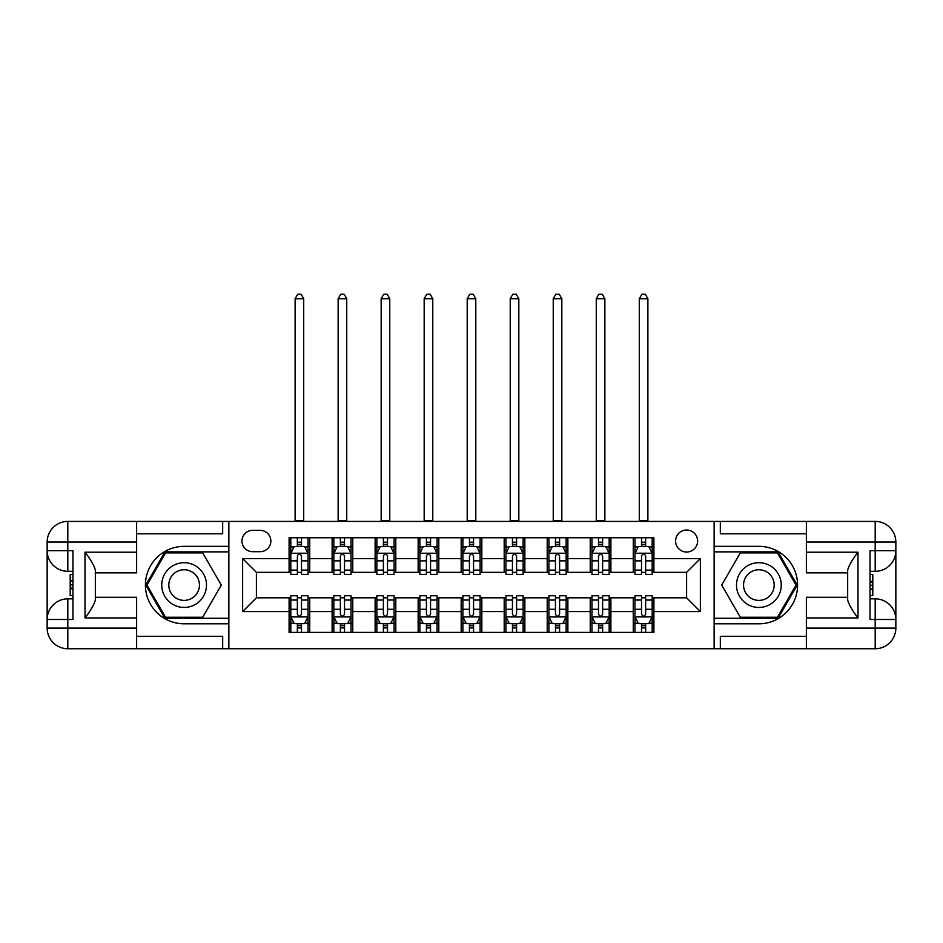 <?xml version="1.0" encoding="UTF-8"?>
<svg xmlns="http://www.w3.org/2000/svg" width="943" height="943" viewBox="0 0 943 943"><rect width="100%" height="100%" fill="white"/><g stroke="black" fill="none" stroke-linecap="round" stroke-linejoin="round"><path stroke-width="1.41" d="M686.598 530.013A11.01 11.01 0 0 0 675.589 541.023A11.01 11.01 0 0 0 686.598 552.032A11.01 11.01 0 0 0 697.608 541.023A11.01 11.01 0 0 0 686.598 530.013M806.371 533.797L720.322 533.797L720.322 521.408L714.134 521.408L714.134 546.351L758.879 546.351A38.722 38.722 0 0 1 797.589 585.073A38.722 38.722 0 0 1 758.879 623.795L714.134 623.795L714.134 648.737L714.134 521.408L228.866 521.408L228.866 648.737L806.371 648.737L806.371 628.097L875.198 628.097L875.198 619.492L870.035 619.492L870.035 550.653L875.198 550.653L875.198 542.048L806.371 542.048L806.371 552.209L857.989 552.209L857.989 617.936C852.484 610.864 849.042 604.911 847.663 600.054L847.663 570.091C849.042 565.234 852.484 559.27 857.989 552.209M252.618 551.69L260.185 551.69A10.668 10.668 0 0 0 270.853 541.023A10.668 10.668 0 0 0 260.185 530.355L252.618 530.355A10.668 10.668 0 0 0 241.95 541.023A10.668 10.668 0 0 0 252.618 551.69M289.1 611.571L242.634 611.571L242.634 558.574L289.1 558.574L289.1 572.342L256.402 572.342L256.402 597.803L289.1 597.803L289.1 632.399L653.9 632.399L653.9 597.803L686.598 597.803L686.598 572.342L653.9 572.342L653.9 558.574L700.366 558.574L700.366 611.571L653.9 611.571M653.9 558.574L653.9 537.746L289.1 537.746L289.1 558.574M633.26 537.746L633.26 572.342L634.981 572.342M641.511 572.342L645.649 572.342M652.179 572.342L653.9 572.342M633.26 572.342L609.166 572.342M590.235 537.746L590.235 572.342L591.956 572.342M598.499 572.342L602.624 572.342M590.235 572.342L566.142 572.342M547.211 537.746L547.211 572.342L548.932 572.342M555.474 572.342L559.6 572.342M547.211 572.342L523.129 572.342M504.199 537.746L504.199 572.342L505.919 572.342M512.45 572.342L516.587 572.342M504.199 572.342L480.105 572.342M461.174 537.746L461.174 572.342L462.895 572.342M469.437 572.342L473.563 572.342M461.174 572.342L437.08 572.342M418.15 537.746L418.15 572.342L419.871 572.342M426.413 572.342L430.55 572.342M418.15 572.342L394.068 572.342M375.137 537.746L375.137 572.342L376.858 572.342M383.4 572.342L387.526 572.342M375.137 572.342L351.044 572.342M332.113 537.746L332.113 572.342L333.834 572.342M340.376 572.342L344.501 572.342M332.113 572.342L308.019 572.342M289.1 572.342L290.821 572.342M297.351 572.342L301.489 572.342M289.1 597.803L290.821 597.803M297.351 597.803L301.489 597.803M308.019 597.803L309.74 597.803L309.74 632.399M333.834 597.803L309.74 597.803M340.376 597.803L344.501 597.803M351.044 597.803L352.765 597.803L352.765 632.399M376.858 597.803L352.765 597.803M383.4 597.803L387.526 597.803M394.068 597.803L395.789 597.803L395.789 632.399M419.871 597.803L395.789 597.803M426.413 597.803L430.55 597.803M437.08 597.803L438.801 597.803L438.801 632.399M462.895 597.803L438.801 597.803M469.437 597.803L473.563 597.803M480.105 597.803L481.826 597.803L481.826 632.399M505.919 597.803L481.826 597.803M512.45 597.803L516.587 597.803M523.129 597.803L524.85 597.803L524.85 632.399M548.932 597.803L524.85 597.803M555.474 597.803L559.6 597.803M566.142 597.803L567.863 597.803L567.863 632.399M591.956 597.803L567.863 597.803M598.499 597.803L602.624 597.803M609.166 597.803L610.887 597.803L610.887 632.399M634.981 597.803L610.887 597.803M641.511 597.803L645.649 597.803M652.179 597.803L653.9 597.803M309.74 537.746L309.74 572.342M289.1 546.351L290.821 546.351M297.351 546.351L301.489 546.351M308.019 546.351L309.74 546.351M289.1 623.795L290.821 623.795M297.351 623.795L301.489 623.795M308.019 623.795L309.74 623.795M332.113 597.803L332.113 632.399M352.765 537.746L352.765 572.342M332.113 546.351L333.834 546.351M340.376 546.351L344.501 546.351M351.044 546.351L352.765 546.351M332.113 623.795L333.834 623.795M340.376 623.795L344.501 623.795M351.044 623.795L352.765 623.795M375.137 597.803L375.137 632.399M375.137 623.795L376.858 623.795M383.4 623.795L387.526 623.795M394.068 623.795L395.789 623.795M395.789 537.746L395.789 572.342M375.137 546.351L376.858 546.351M383.4 546.351L387.526 546.351M394.068 546.351L395.789 546.351M418.15 597.803L418.15 632.399M418.15 623.795L419.871 623.795M426.413 623.795L430.55 623.795M437.08 623.795L438.801 623.795M438.801 537.746L438.801 572.342M418.15 546.351L419.871 546.351M426.413 546.351L430.55 546.351M437.08 546.351L438.801 546.351M461.174 597.803L461.174 632.399M461.174 623.795L462.895 623.795M469.437 623.795L473.563 623.795M480.105 623.795L481.826 623.795M481.826 537.746L481.826 572.342M461.174 546.351L462.895 546.351M469.437 546.351L473.563 546.351M480.105 546.351L481.826 546.351M504.199 597.803L504.199 632.399M504.199 623.795L505.919 623.795M512.45 623.795L516.587 623.795M523.129 623.795L524.85 623.795M524.85 537.746L524.85 572.342M504.199 546.351L505.919 546.351M512.45 546.351L516.587 546.351M523.129 546.351L524.85 546.351M547.211 597.803L547.211 632.399M547.211 623.795L548.932 623.795M555.474 623.795L559.6 623.795M566.142 623.795L567.863 623.795M567.863 537.746L567.863 572.342M547.211 546.351L548.932 546.351M555.474 546.351L559.6 546.351M566.142 546.351L567.863 546.351M590.235 597.803L590.235 632.399M590.235 623.795L591.956 623.795M598.499 623.795L602.624 623.795M609.166 623.795L610.887 623.795M610.887 537.746L610.887 572.342M590.235 546.351L591.956 546.351M598.499 546.351L602.624 546.351M609.166 546.351L610.887 546.351M633.26 597.803L633.26 632.399M633.26 623.795L634.981 623.795M641.511 623.795L645.649 623.795M652.179 623.795L653.9 623.795M633.26 546.351L634.981 546.351M641.511 546.351L645.649 546.351M652.179 546.351L653.9 546.351M256.402 572.342L242.634 558.574M256.402 597.803L242.634 611.571M700.366 558.574L686.598 572.342M700.366 611.571L686.598 597.803M301.489 542.225L297.351 542.225M308.019 570.091L301.489 570.091L301.489 574.405L308.019 574.405L308.019 553.411L304.577 546.527L294.263 546.527L290.821 553.411L290.821 574.405L297.351 574.405L297.351 570.091L290.821 570.091M290.821 553.411L290.821 537.746M308.019 553.411L308.019 537.746M297.351 546.527L297.351 537.746M301.489 537.746L301.489 546.527M301.489 570.091L301.489 555.993C300.11 553.341 298.731 553.341 297.351 555.993L297.351 570.091M295.112 521.408L295.112 298.731L303.717 298.731L301.135 294.263L297.693 294.263L295.112 298.731M303.717 521.408L303.717 298.731M297.351 627.92L301.489 627.92M290.821 600.054L297.351 600.054L297.351 595.74L290.821 595.74L290.821 616.734L294.263 623.618L304.577 623.618L308.019 616.734L308.019 595.74L301.489 595.74L301.489 600.054L308.019 600.054M308.019 616.734L308.019 632.399M290.821 616.734L290.821 632.399M301.489 623.618L301.489 632.399M297.351 632.399L297.351 623.618M297.351 600.054L297.351 614.152C298.731 616.805 300.11 616.805 301.489 614.152L301.489 600.054M344.501 542.225L340.376 542.225M351.044 570.091L344.501 570.091L344.501 574.405L351.044 574.405L351.044 553.411L347.602 546.527L337.276 546.527L333.834 553.411L333.834 574.405L340.376 574.405L340.376 570.091L333.834 570.091M333.834 553.411L333.834 537.746M351.044 553.411L351.044 537.746M340.376 546.527L340.376 537.746M344.501 537.746L344.501 546.527M344.501 570.091L344.501 555.993C343.134 553.341 341.755 553.341 340.376 555.993L340.376 570.091M338.136 521.408L338.136 298.731L346.741 298.731L344.16 294.263L340.718 294.263L338.136 298.731M346.741 521.408L346.741 298.731M387.526 542.225L383.4 542.225M394.068 570.091L387.526 570.091L387.526 574.405L394.068 574.405L394.068 553.411L390.626 546.527L380.3 546.527L376.858 553.411L376.858 574.405L383.4 574.405L383.4 570.091L376.858 570.091M376.858 553.411L376.858 537.746M394.068 553.411L394.068 537.746M383.4 546.527L383.4 537.746M387.526 537.746L387.526 546.527M387.526 570.091L387.526 555.993C386.147 553.341 384.768 553.341 383.4 555.993L383.4 570.091M381.161 521.408L381.161 298.731L389.765 298.731L387.184 294.263L383.742 294.263L381.161 298.731M389.765 521.408L389.765 298.731M430.55 542.225L426.413 542.225M437.08 570.091L430.55 570.091L430.55 574.405L437.08 574.405L437.08 553.411L433.639 546.527L423.313 546.527L419.871 553.411L419.871 574.405L426.413 574.405L426.413 570.091L419.871 570.091M419.871 553.411L419.871 537.746M437.08 553.411L437.08 537.746M426.413 546.527L426.413 537.746M430.55 537.746L430.55 546.527M430.55 570.091L430.55 555.993C429.171 553.341 427.792 553.341 426.413 555.993L426.413 570.091M424.173 521.408L424.173 298.731L432.778 298.731L430.197 294.263L426.755 294.263L424.173 298.731M432.778 521.408L432.778 298.731M340.376 627.92L344.501 627.92M333.834 600.054L340.376 600.054L340.376 595.74L333.834 595.74L333.834 616.734L337.276 623.618L347.602 623.618L351.044 616.734L351.044 595.74L344.501 595.74L344.501 600.054L351.044 600.054M351.044 616.734L351.044 632.399M333.834 616.734L333.834 632.399M344.501 623.618L344.501 632.399M340.376 632.399L340.376 623.618M340.376 600.054L340.376 614.152C341.755 616.805 343.122 616.805 344.501 614.152L344.501 600.054M383.4 627.92L387.526 627.92M376.858 600.054L383.4 600.054L383.4 595.74L376.858 595.74L376.858 616.734L380.3 623.618L390.626 623.618L394.068 616.734L394.068 595.74L387.526 595.74L387.526 600.054L394.068 600.054M394.068 616.734L394.068 632.399M376.858 616.734L376.858 632.399M387.526 623.618L387.526 632.399M383.4 632.399L383.4 623.618M383.4 600.054L383.4 614.152C384.768 616.805 386.147 616.805 387.526 614.152L387.526 600.054M426.413 627.92L430.55 627.92M419.871 600.054L426.413 600.054L426.413 595.74L419.871 595.74L419.871 616.734L423.313 623.618L433.639 623.618L437.08 616.734L437.08 595.74L430.55 595.74L430.55 600.054L437.08 600.054M437.08 616.734L437.08 632.399M419.871 616.734L419.871 632.399M430.55 623.618L430.55 632.399M426.413 632.399L426.413 623.618M426.413 600.054L426.413 614.152C427.792 616.805 429.171 616.805 430.55 614.152L430.55 600.054M473.563 542.225L469.437 542.225M480.105 570.091L473.563 570.091L473.563 574.405L480.105 574.405L480.105 553.411L476.663 546.527L466.337 546.527L462.895 553.411L462.895 574.405L469.437 574.405L469.437 570.091L462.895 570.091M462.895 553.411L462.895 537.746M480.105 553.411L480.105 537.746M469.437 546.527L469.437 537.746M473.563 537.746L473.563 546.527M473.563 570.091L473.563 555.993C472.195 553.341 470.816 553.341 469.437 555.993L469.437 570.091M467.198 521.408L467.198 298.731L475.802 298.731L473.221 294.263L469.779 294.263L467.198 298.731M475.802 521.408L475.802 298.731M469.437 627.92L473.563 627.92M462.895 600.054L469.437 600.054L469.437 595.74L462.895 595.74L462.895 616.734L466.337 623.618L476.663 623.618L480.105 616.734L480.105 595.74L473.563 595.74L473.563 600.054L480.105 600.054M480.105 616.734L480.105 632.399M462.895 616.734L462.895 632.399M473.563 623.618L473.563 632.399M469.437 632.399L469.437 623.618M469.437 600.054L469.437 614.152C470.805 616.805 472.184 616.805 473.563 614.152L473.563 600.054M172.946 565.694A22.373 22.373 0 0 0 164.754 596.259A22.373 22.373 0 0 0 195.307 604.451A22.373 22.373 0 0 0 203.499 573.886A22.373 22.373 0 0 0 172.946 565.694M176.471 571.812A15.312 15.312 0 0 0 170.86 592.734A15.312 15.312 0 0 0 191.783 598.333A15.312 15.312 0 0 0 197.393 577.411A15.312 15.312 0 0 0 176.471 571.812M221.287 585.073L202.71 617.252L165.544 617.252L146.967 585.073L165.544 552.893L202.71 552.893L221.287 585.073M747.693 604.451A22.373 22.373 0 0 0 778.246 596.259A22.373 22.373 0 0 0 770.054 565.694A22.373 22.373 0 0 0 739.501 573.886A22.373 22.373 0 0 0 747.693 604.451M751.217 598.333A15.312 15.312 0 0 0 772.14 592.734A15.312 15.312 0 0 0 766.529 571.812A15.312 15.312 0 0 0 745.607 577.411A15.312 15.312 0 0 0 751.217 598.333M740.29 552.893L777.456 552.893L796.033 585.073L777.456 617.252L740.29 617.252L721.713 585.073L740.29 552.893M136.629 628.097L136.629 648.737L67.802 648.737A20.652 20.652 0 0 1 47.15 628.097L67.802 628.097L67.802 619.492L72.965 619.492L72.965 550.653L67.802 550.653L67.802 521.408L136.629 521.408L136.629 542.048L47.15 542.048L47.15 628.097A20.652 20.652 0 0 0 67.802 648.737L67.802 628.097L136.629 628.097L136.629 617.936L85.011 617.936L85.011 552.209C90.516 559.282 93.958 565.234 95.337 570.091L95.337 600.054C93.958 604.911 90.516 610.875 85.011 617.936M136.629 533.797L222.678 533.797L222.678 521.408L228.866 521.408L228.866 546.351L184.121 546.351A38.722 38.722 0 0 0 145.411 585.073A38.722 38.722 0 0 0 184.121 623.795L228.866 623.795L228.866 648.737L136.629 648.737M85.011 552.209L136.629 552.209L136.629 542.048M136.629 552.209L136.629 572.861L95.337 572.861M95.337 597.296L136.629 597.296L136.629 617.936M222.678 521.408L136.629 521.408M47.15 619.492A20.652 20.652 0 0 1 67.802 598.84A20.652 20.652 0 0 0 47.15 619.492L67.802 619.492L67.802 598.84L72.965 598.84M72.965 571.305L67.802 571.305L67.802 550.653L47.15 550.653A20.652 20.652 0 0 0 67.802 571.305A20.652 20.652 0 0 1 47.15 550.653M222.678 648.737L222.678 636.348L136.629 636.348M67.802 521.408A20.652 20.652 0 0 0 47.15 542.048A20.652 20.652 0 0 1 67.802 521.408M228.866 551.867L164.954 551.867L145.776 585.073L164.954 618.29L228.866 618.29M72.965 574.487L70.206 574.487L70.206 588.114L72.965 588.114M70.206 584.908L72.965 584.908M70.206 581.112L72.965 581.112M70.206 580.487L72.965 580.487M70.206 588.114L70.206 595.658L72.965 595.658M70.206 588.786L72.965 588.786M857.989 617.936L806.371 617.936L806.371 628.097M806.371 617.936L806.371 597.296L847.663 597.296M806.371 542.048L806.371 521.408L875.198 521.408A20.652 20.652 0 0 1 895.85 542.048L895.85 628.097A20.652 20.652 0 0 1 875.198 648.737L806.371 648.737M847.663 572.861L806.371 572.861L806.371 552.209M720.322 521.408L806.371 521.408M895.85 550.653A20.652 20.652 0 0 1 875.198 571.305A20.652 20.652 0 0 0 895.85 550.653L875.198 550.653L875.198 571.305L870.035 571.305M870.035 598.84L875.198 598.84L875.198 619.492L895.85 619.492A20.652 20.652 0 0 0 875.198 598.84A20.652 20.652 0 0 1 895.85 619.492M720.322 648.737L720.322 636.348L806.371 636.348M714.134 618.29L778.046 618.29L797.224 585.073L778.046 551.867L714.134 551.867M870.035 595.658L872.794 595.658L872.794 582.031L870.035 582.031M872.794 585.238L870.035 585.238M872.794 589.033L870.035 589.033M872.794 589.658L870.035 589.658M872.794 582.031L872.794 574.487L870.035 574.487M872.794 581.36L870.035 581.36M516.587 542.225L512.45 542.225M523.129 570.091L516.587 570.091L516.587 574.405L523.129 574.405L523.129 553.411L519.687 546.527L509.361 546.527L505.919 553.411L505.919 574.405L512.45 574.405L512.45 570.091L505.919 570.091M505.919 553.411L505.919 537.746M523.129 553.411L523.129 537.746M512.45 546.527L512.45 537.746M516.587 537.746L516.587 546.527M516.587 570.091L516.587 555.993C515.208 553.341 513.829 553.341 512.45 555.993L512.45 570.091M510.222 521.408L510.222 298.731L518.827 298.731L516.245 294.263L512.803 294.263L510.222 298.731M518.827 521.408L518.827 298.731M512.45 627.92L516.587 627.92M505.919 600.054L512.45 600.054L512.45 595.74L505.919 595.74L505.919 616.734L509.361 623.618L519.687 623.618L523.129 616.734L523.129 595.74L516.587 595.74L516.587 600.054L523.129 600.054M523.129 616.734L523.129 632.399M505.919 616.734L505.919 632.399M516.587 623.618L516.587 632.399M512.45 632.399L512.45 623.618M512.45 600.054L512.45 614.152C513.829 616.805 515.208 616.805 516.587 614.152L516.587 600.054M559.6 542.225L555.474 542.225M566.142 570.091L559.6 570.091L559.6 574.405L566.142 574.405L566.142 553.411L562.7 546.527L552.374 546.527L548.932 553.411L548.932 574.405L555.474 574.405L555.474 570.091L548.932 570.091M548.932 553.411L548.932 537.746M566.142 553.411L566.142 537.746M555.474 546.527L555.474 537.746M559.6 537.746L559.6 546.527M559.6 570.091L559.6 555.993C558.232 553.341 556.853 553.341 555.474 555.993L555.474 570.091M553.235 521.408L553.235 298.731L561.839 298.731L559.258 294.263L555.816 294.263L553.235 298.731M561.839 521.408L561.839 298.731M555.474 627.92L559.6 627.92M548.932 600.054L555.474 600.054L555.474 595.74L548.932 595.74L548.932 616.734L552.374 623.618L562.7 623.618L566.142 616.734L566.142 595.74L559.6 595.74L559.6 600.054L566.142 600.054M566.142 616.734L566.142 632.399M548.932 616.734L548.932 632.399M559.6 623.618L559.6 632.399M555.474 632.399L555.474 623.618M555.474 600.054L555.474 614.152C556.853 616.805 558.232 616.805 559.6 614.152L559.6 600.054M602.624 542.225L598.499 542.225M609.166 570.091L602.624 570.091L602.624 574.405L609.166 574.405L609.166 553.411L605.724 546.527L595.398 546.527L591.956 553.411L591.956 574.405L598.499 574.405L598.499 570.091L591.956 570.091M591.956 553.411L591.956 537.746M609.166 553.411L609.166 537.746M598.499 546.527L598.499 537.746M602.624 537.746L602.624 546.527M602.624 570.091L602.624 555.993C601.245 553.341 599.878 553.341 598.499 555.993L598.499 570.091M596.259 521.408L596.259 298.731L604.864 298.731L602.282 294.263L598.84 294.263L596.259 298.731M604.864 521.408L604.864 298.731M598.499 627.92L602.624 627.92M591.956 600.054L598.499 600.054L598.499 595.74L591.956 595.74L591.956 616.734L595.398 623.618L605.724 623.618L609.166 616.734L609.166 595.74L602.624 595.74L602.624 600.054L609.166 600.054M609.166 616.734L609.166 632.399M591.956 616.734L591.956 632.399M602.624 623.618L602.624 632.399M598.499 632.399L598.499 623.618M598.499 600.054L598.499 614.152C599.866 616.805 601.245 616.805 602.624 614.152L602.624 600.054M645.649 542.225L641.511 542.225M652.179 570.091L645.649 570.091L645.649 574.405L652.179 574.405L652.179 553.411L648.737 546.527L638.423 546.527L634.981 553.411L634.981 574.405L641.511 574.405L641.511 570.091L634.981 570.091M634.981 553.411L634.981 537.746M652.179 553.411L652.179 537.746M641.511 546.527L641.511 537.746M645.649 537.746L645.649 546.527M645.649 570.091L645.649 555.993C644.269 553.341 642.89 553.341 641.511 555.993L641.511 570.091M639.283 521.408L639.283 298.731L647.888 298.731L645.307 294.263L641.865 294.263L639.283 298.731M647.888 521.408L647.888 298.731M641.511 627.92L645.649 627.92M634.981 600.054L641.511 600.054L641.511 595.74L634.981 595.74L634.981 616.734L638.423 623.618L648.737 623.618L652.179 616.734L652.179 595.74L645.649 595.74L645.649 600.054L652.179 600.054M652.179 616.734L652.179 632.399M634.981 616.734L634.981 632.399M645.649 623.618L645.649 632.399M641.511 632.399L641.511 623.618M641.511 600.054L641.511 614.152C642.89 616.805 644.269 616.805 645.649 614.152L645.649 600.054M332.113 611.571L309.74 611.571M332.113 558.574L309.74 558.574M375.137 558.574L352.765 558.574M375.137 611.571L352.765 611.571M418.15 558.574L395.789 558.574M418.15 611.571L395.789 611.571M461.174 558.574L438.801 558.574M461.174 611.571L438.801 611.571M504.199 558.574L481.826 558.574M504.199 611.571L481.826 611.571M547.211 558.574L524.85 558.574M547.211 611.571L524.85 611.571M590.235 558.574L567.863 558.574M590.235 611.571L567.863 611.571M633.26 558.574L610.887 558.574M633.26 611.571L610.887 611.571M307.937 553.235L290.904 553.235M290.821 546.94L294.051 546.94M304.789 546.94L308.019 546.94M297.351 560.861L290.821 560.861M308.019 560.861L301.489 560.861M301.489 544.417L297.351 544.417M295.112 520.548L303.717 520.548M290.904 616.911L307.937 616.911M308.019 623.205L304.789 623.205M294.051 623.205L290.821 623.205M301.489 609.284L308.019 609.284M290.821 609.284L297.351 609.284M297.351 625.728L301.489 625.728M350.961 553.235L333.916 553.235M333.834 546.94L337.075 546.94M347.814 546.94L351.044 546.94M340.376 560.861L333.834 560.861M351.044 560.861L344.501 560.861M344.501 544.417L340.376 544.417M338.136 520.548L346.741 520.548M393.974 553.235L376.941 553.235M376.858 546.94L380.088 546.94M390.826 546.94L394.068 546.94M383.4 560.861L376.858 560.861M394.068 560.861L387.526 560.861M387.526 544.417L383.4 544.417M381.161 520.548L389.765 520.548M436.998 553.235L419.965 553.235M419.871 546.94L423.112 546.94M433.851 546.94L437.08 546.94M426.413 560.861L419.871 560.861M437.08 560.861L430.55 560.861M430.55 544.417L426.413 544.417M424.173 520.548L432.778 520.548M333.916 616.911L350.961 616.911M351.044 623.205L347.814 623.205M337.075 623.205L333.834 623.205M344.501 609.284L351.044 609.284M333.834 609.284L340.376 609.284M340.376 625.728L344.501 625.728M376.941 616.911L393.974 616.911M394.068 623.205L390.826 623.205M380.088 623.205L376.858 623.205M387.526 609.284L394.068 609.284M376.858 609.284L383.4 609.284M383.4 625.728L387.526 625.728M419.965 616.911L436.998 616.911M437.08 623.205L433.851 623.205M423.112 623.205L419.871 623.205M430.55 609.284L437.08 609.284M419.871 609.284L426.413 609.284M426.413 625.728L430.55 625.728M480.022 553.235L462.978 553.235M462.895 546.94L466.137 546.94M476.863 546.94L480.105 546.94M469.437 560.861L462.895 560.861M480.105 560.861L473.563 560.861M473.563 544.417L469.437 544.417M467.198 520.548L475.802 520.548M462.978 616.911L480.022 616.911M480.105 623.205L476.863 623.205M466.137 623.205L462.895 623.205M473.563 609.284L480.105 609.284M462.895 609.284L469.437 609.284M469.437 625.728L473.563 625.728M875.198 648.737A20.652 20.652 0 0 0 895.85 628.097L875.198 628.097L875.198 648.737M875.198 521.408L875.198 542.048L895.85 542.048A20.652 20.652 0 0 0 875.198 521.408M523.035 553.235L506.002 553.235M505.919 546.94L509.149 546.94M519.888 546.94L523.129 546.94M512.45 560.861L505.919 560.861M523.129 560.861L516.587 560.861M516.587 544.417L512.45 544.417M510.222 520.548L518.827 520.548M506.002 616.911L523.035 616.911M523.129 623.205L519.888 623.205M509.149 623.205L505.919 623.205M516.587 609.284L523.129 609.284M505.919 609.284L512.45 609.284M512.45 625.728L516.587 625.728M566.059 553.235L549.026 553.235M548.932 546.94L552.174 546.94M562.912 546.94L566.142 546.94M555.474 560.861L548.932 560.861M566.142 560.861L559.6 560.861M559.6 544.417L555.474 544.417M553.235 520.548L561.839 520.548M549.026 616.911L566.059 616.911M566.142 623.205L562.912 623.205M552.174 623.205L548.932 623.205M559.6 609.284L566.142 609.284M548.932 609.284L555.474 609.284M555.474 625.728L559.6 625.728M609.084 553.235L592.039 553.235M591.956 546.94L595.186 546.94M605.925 546.94L609.166 546.94M598.499 560.861L591.956 560.861M609.166 560.861L602.624 560.861M602.624 544.417L598.499 544.417M596.259 520.548L604.864 520.548M592.039 616.911L609.084 616.911M609.166 623.205L605.925 623.205M595.186 623.205L591.956 623.205M602.624 609.284L609.166 609.284M591.956 609.284L598.499 609.284M598.499 625.728L602.624 625.728M652.096 553.235L635.063 553.235M634.981 546.94L638.211 546.94M648.949 546.94L652.179 546.94M641.511 560.861L634.981 560.861M652.179 560.861L645.649 560.861M645.649 544.417L641.511 544.417M639.283 520.548L647.888 520.548M635.063 616.911L652.096 616.911M652.179 623.205L648.949 623.205M638.211 623.205L634.981 623.205M645.649 609.284L652.179 609.284M634.981 609.284L641.511 609.284M641.511 625.728L645.649 625.728"/></g></svg>
